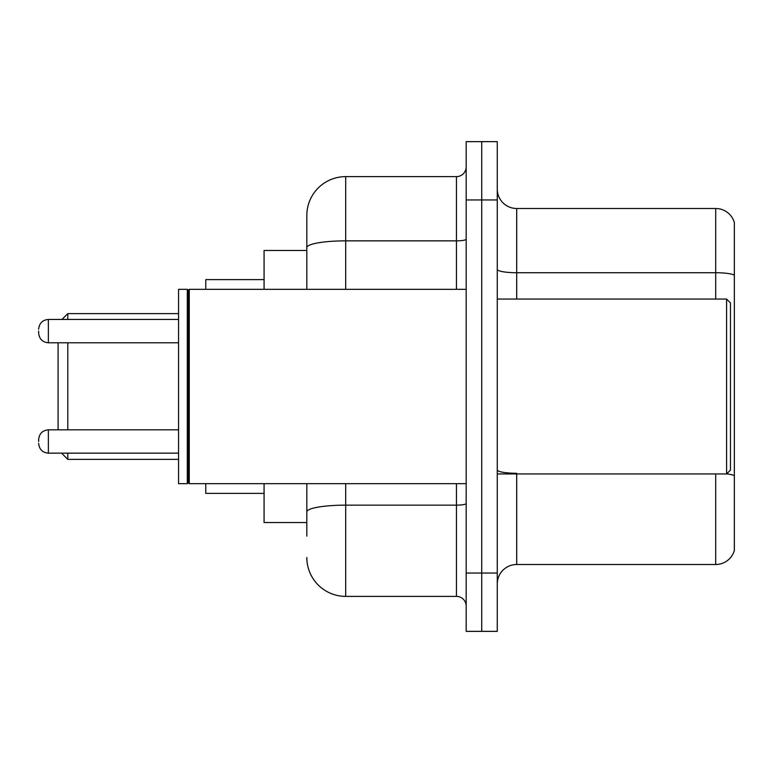 <?xml version="1.0" encoding="UTF-8"?>
<svg xmlns="http://www.w3.org/2000/svg" width="773" height="773" viewBox="0 0 773 773"><rect width="100%" height="100%" fill="white"/><g stroke="black" fill="none" stroke-linecap="round" stroke-linejoin="round"><path stroke-width="1.16" d="M306.823 285.044L306.823 236.867L306.823 250.471L264.076 250.471L264.076 289.334M306.823 522.529L264.076 522.529L264.076 483.666M306.823 536.133L306.823 483.666L306.823 536.133M466.177 573.054L466.177 631.357L481.724 631.357L481.724 573.054L481.724 631.357L497.271 631.357L497.271 573.054L481.724 573.054L481.724 199.946L481.724 573.054L466.177 573.054L466.177 199.946L481.724 199.946L481.724 141.643L481.724 199.946L497.271 199.946L497.271 573.054M497.271 199.946L497.271 141.643L466.177 141.643L466.177 199.946M345.695 483.666L345.695 596.379L456.457 596.379L456.457 483.666M306.823 289.334L306.823 215.493A38.863 38.863 0 0 1 345.695 176.621L456.457 176.621A9.72 9.72 0 0 0 466.177 166.91M306.823 215.493L306.823 236.867M466.177 606.09A9.72 9.72 0 0 0 456.457 596.379M345.695 596.379A38.863 38.863 0 0 1 306.823 557.507M497.271 583.944A19.431 19.431 0 0 1 516.702 564.503L715.692 564.503L715.692 473.946M734.35 222.489A19.431 19.431 0 0 0 715.692 208.497A19.431 19.431 0 0 1 734.35 222.489L734.35 550.511A19.431 19.431 0 0 1 715.692 564.503M734.35 275.159L734.35 275.159A19.431 3.372 180 0 0 715.692 272.724L715.692 208.497L516.702 208.497A19.431 19.431 0 0 1 497.271 189.056A19.431 19.431 0 0 0 516.702 208.497L516.702 299.054M734.35 275.43L734.35 475.704A19.431 3.372 180 0 0 726.659 473.868M58.081 342.777L58.081 429.836M67.802 342.777L67.802 429.836M67.802 453.152L67.802 459.375L178.563 459.375M205.773 483.666L205.773 493.377L264.076 493.377M264.076 279.623L205.773 279.623L205.773 289.334M61.966 319.452L67.802 313.625L67.802 319.452M726.581 299.054L730.466 302.939L730.466 470.061L726.581 473.946L726.581 299.054L497.271 299.054M189.259 483.666L188.283 482.69L188.283 290.31L189.259 289.334L189.259 483.666L466.177 483.666M187.308 483.666L178.563 483.666L178.563 289.334L187.308 289.334L187.308 483.666L188.283 482.69M38.65 441.499L38.65 439.557L38.65 441.499M38.65 331.115L38.65 333.057L38.65 331.115M466.177 503.455A9.72 1.691 0 0 1 456.457 505.146L345.695 505.146A38.863 6.744 180 0 0 306.823 511.9M345.695 176.621L345.695 240.857L456.457 240.857L456.457 176.621M306.823 247.611A38.863 6.744 180 0 1 345.695 240.857L345.695 289.334M456.457 289.334L456.457 240.857A9.72 1.691 0 0 0 466.177 239.166M516.702 473.946L516.702 564.503M715.692 299.054L715.692 272.724L516.702 272.724A19.431 3.372 -0 0 1 497.271 269.352M516.702 473.279A19.431 3.372 -0 0 1 497.271 469.897M38.65 439.557C39.278 433.595 42.515 430.358 48.37 429.836L48.37 453.152L178.563 453.152M178.563 319.452L48.37 319.452L48.37 342.777C42.515 342.255 39.278 339.018 38.65 333.057M61.579 453.152L67.802 459.375M67.802 313.625L178.563 313.625M497.271 473.946L726.581 473.946M188.283 290.31L187.308 289.334M189.259 289.334L466.177 289.334M48.37 429.836L178.563 429.836M48.37 453.152C42.515 452.63 39.278 449.393 38.65 443.441M48.37 342.777L178.563 342.777M48.37 319.452C42.515 319.974 39.278 323.22 38.65 329.172"/></g></svg>
